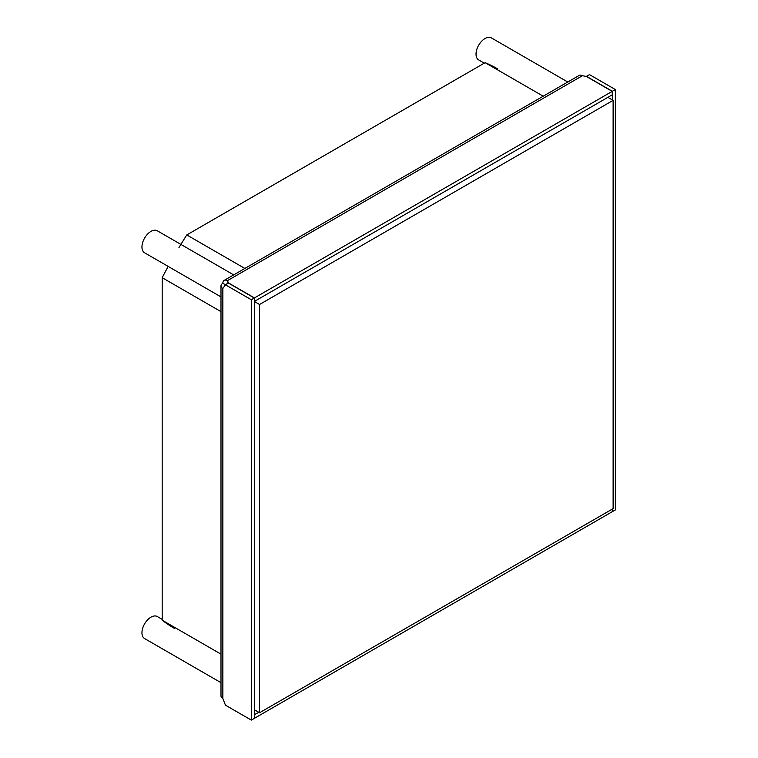 <?xml version="1.0" encoding="UTF-8"?>
<svg xmlns="http://www.w3.org/2000/svg" width="758" height="758" viewBox="0 0 758 758"><rect width="100%" height="100%" fill="white"/><g stroke="black" fill="none" stroke-linecap="round" stroke-linejoin="round"><path stroke-width="1.14" d="M582.4 75.724A6.358 3.667 -120 0 0 579.226 75.402L224.169 280.394A6.358 3.667 60 0 1 227.353 280.706L228.594 282.99L254.461 297.922L612.218 91.377L586.341 76.444L582.4 75.724L227.353 280.706L227.353 283.71M220.995 285.899L220.995 695.882A6.358 3.667 0 0 0 222.852 698.478L225.448 705.167L251.315 720.1L254.318 718.366L254.318 298.008L228.442 283.075L225.448 284.8L222.852 288.495A6.358 3.667 180 0 1 220.995 285.899A6.358 3.667 180 0 1 222.852 283.303A6.358 3.667 60 0 1 224.169 280.394M254.461 297.922L254.461 301.381L612.218 94.835L612.218 91.377M226.869 283.985A2.122 1.222 -120 0 0 226.291 284.06A2.122 1.222 -120 0 0 225.931 284.525M258.81 712.312L254.318 714.737M254.461 714.822L254.461 718.281L612.218 511.735L612.218 509.139M251.315 720.1L251.315 299.742L222.852 283.303M254.318 298.008L251.315 299.742M612.36 509.054L612.36 511.65L615.363 509.926L615.363 89.558L589.487 74.625L586.493 76.359L612.36 91.292L612.36 99.942M612.36 91.292L615.363 89.558M162.184 619.362L157.304 616.548A12.715 7.343 120 0 0 150.946 617.173A12.715 7.343 120 0 0 142.637 628.373A12.715 7.343 120 0 0 144.588 638.558L220.995 682.674M233.701 274.889L157.304 230.783A12.715 7.343 120 0 0 150.946 231.408A12.715 7.343 120 0 0 142.637 242.607A12.715 7.343 120 0 0 144.588 252.793L220.995 296.909M567.78 82.016L491.383 37.9A12.715 7.343 120 0 0 485.025 38.525A12.715 7.343 120 0 0 476.716 49.734A12.715 7.343 120 0 0 478.668 59.92L484.296 63.17M497.504 68.798A323.098 186.544 120 0 0 485.139 62.677L186.781 234.933A323.098 186.544 120 0 0 178.983 247.572M168.181 266.418A323.098 186.544 120 0 0 162.184 277.693L162.184 620.196A323.098 186.544 120 0 0 174.416 628.42M186.781 234.933L244.843 268.455M543.202 96.2L485.139 62.677M220.995 311.642L162.184 277.693M162.184 620.196L220.995 654.145M259.558 712.747L259.558 304.498L613.118 100.369L613.118 508.627L259.558 712.747L254.318 709.725M613.118 100.369L607.869 97.346M259.558 304.498L254.318 301.466M222.852 288.495L222.852 698.478"/></g></svg>

